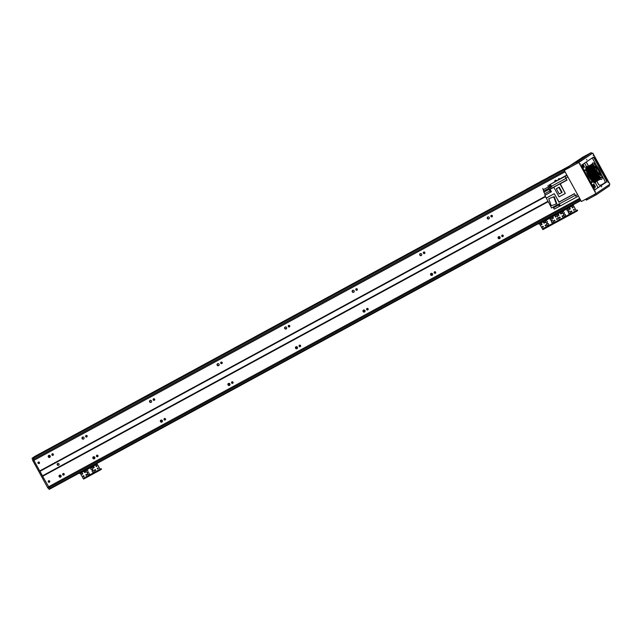 <?xml version="1.0" encoding="UTF-8"?>
<svg xmlns="http://www.w3.org/2000/svg" width="642" height="642" viewBox="0 0 642 642"><rect width="100%" height="100%" fill="white"/><g stroke="black" fill="none" stroke-linecap="round" stroke-linejoin="round"><path stroke-width="0.96" d="M52.636 453.766A0.819 0.794 -124 0 0 53.374 454.873M52.235 453.862A0.819 0.794 56 0 1 53.302 454.159A0.819 0.794 56 0 1 53.077 455.25A0.819 0.794 56 0 1 51.97 455.017A0.819 0.794 56 0 1 52.235 453.862M63.478 473.491A0.819 0.794 -124 0 0 64.224 474.599M63.076 473.579A0.819 0.794 56 0 1 64.152 473.884A0.819 0.794 56 0 1 63.927 474.976A0.819 0.794 56 0 1 62.812 474.743A0.819 0.794 56 0 1 63.076 473.579M48.728 455.459A1.083 1.059 56 0 1 50.148 455.86A1.083 1.059 56 0 1 49.851 457.313A1.083 1.059 56 0 1 48.375 457A1.083 1.059 56 0 1 48.728 455.459M50.012 457.176A1.083 1.059 56 0 1 48.824 455.411M60.854 476.902A1.083 1.059 56 0 1 59.666 475.136M59.57 475.184A1.083 1.059 56 0 1 60.998 475.586A1.083 1.059 56 0 1 60.701 477.03A1.083 1.059 56 0 1 59.216 476.725A1.083 1.059 56 0 1 59.57 475.184M94.631 458.557A1.083 1.059 56 0 1 93.435 456.791M93.339 456.839A1.083 1.059 56 0 1 94.767 457.24A1.083 1.059 56 0 1 94.47 458.693A1.083 1.059 56 0 1 92.986 458.38A1.083 1.059 56 0 1 93.339 456.839M82.497 437.114A1.083 1.059 56 0 1 83.925 437.515A1.083 1.059 56 0 1 83.629 438.967A1.083 1.059 56 0 1 82.144 438.655A1.083 1.059 56 0 1 82.497 437.114M83.789 438.831A1.083 1.059 56 0 1 82.593 437.066M162.169 421.874A1.083 1.059 56 0 1 160.981 420.101M160.885 420.149A1.083 1.059 56 0 1 162.306 420.558A1.083 1.059 56 0 1 162.009 422.003A1.083 1.059 56 0 1 160.532 421.69A1.083 1.059 56 0 1 160.885 420.149M150.035 400.423A1.083 1.059 56 0 1 151.464 400.833A1.083 1.059 56 0 1 151.167 402.277A1.083 1.059 56 0 1 149.682 401.972A1.083 1.059 56 0 1 150.035 400.423M151.327 402.149A1.083 1.059 56 0 1 150.14 400.383M229.716 385.184A1.083 1.059 56 0 1 228.528 383.418M228.424 383.467A1.083 1.059 56 0 1 229.852 383.868A1.083 1.059 56 0 1 229.555 385.32A1.083 1.059 56 0 1 228.07 385.007A1.083 1.059 56 0 1 228.424 383.467M217.582 363.741A1.083 1.059 56 0 1 219.01 364.142A1.083 1.059 56 0 1 218.713 365.595A1.083 1.059 56 0 1 217.229 365.282A1.083 1.059 56 0 1 217.582 363.741M218.874 365.458A1.083 1.059 56 0 1 217.678 363.693M297.254 348.502A1.083 1.059 56 0 1 296.066 346.728M295.97 346.776A1.083 1.059 56 0 1 297.398 347.186A1.083 1.059 56 0 1 297.102 348.63A1.083 1.059 56 0 1 295.617 348.317A1.083 1.059 56 0 1 295.97 346.776M285.128 327.051A1.083 1.059 56 0 1 286.549 327.46A1.083 1.059 56 0 1 286.252 328.905A1.083 1.059 56 0 1 284.775 328.592A1.083 1.059 56 0 1 285.128 327.051M286.412 328.776A1.083 1.059 56 0 1 285.225 327.011M364.8 311.811A1.083 1.059 56 0 1 363.613 310.046M363.508 310.094A1.083 1.059 56 0 1 364.937 310.495A1.083 1.059 56 0 1 364.64 311.948A1.083 1.059 56 0 1 363.155 311.635A1.083 1.059 56 0 1 363.508 310.094M352.667 290.369A1.083 1.059 56 0 1 354.095 290.77A1.083 1.059 56 0 1 353.798 292.222A1.083 1.059 56 0 1 352.314 291.909A1.083 1.059 56 0 1 352.667 290.369M353.959 292.086A1.083 1.059 56 0 1 352.763 290.32M432.339 275.129A1.083 1.059 56 0 1 431.151 273.356M431.055 273.404A1.083 1.059 56 0 1 432.483 273.805A1.083 1.059 56 0 1 432.186 275.257A1.083 1.059 56 0 1 430.702 274.945A1.083 1.059 56 0 1 431.055 273.404M420.213 253.678A1.083 1.059 56 0 1 421.633 254.088A1.083 1.059 56 0 1 421.337 255.532A1.083 1.059 56 0 1 419.86 255.219A1.083 1.059 56 0 1 420.213 253.678M421.497 255.404A1.083 1.059 56 0 1 420.309 253.63M499.885 238.439A1.083 1.059 56 0 1 498.698 236.673M498.593 236.721A1.083 1.059 56 0 1 500.022 237.123A1.083 1.059 56 0 1 499.725 238.567A1.083 1.059 56 0 1 498.24 238.262A1.083 1.059 56 0 1 498.593 236.721M487.751 216.996A1.083 1.059 56 0 1 489.18 217.397A1.083 1.059 56 0 1 488.883 218.85A1.083 1.059 56 0 1 487.398 218.537A1.083 1.059 56 0 1 487.751 216.996M489.043 218.713A1.083 1.059 56 0 1 487.848 216.948M555.161 181.373A1.083 1.059 56 0 1 555.394 180.258M554.808 181.566A1.083 1.059 56 0 1 556.622 180.579M57.732 463.476A0.987 0.963 -124 0 0 58.815 465.089M57.644 463.516A0.987 0.963 56 0 1 58.944 463.885A0.987 0.963 56 0 1 58.671 465.201A0.987 0.963 56 0 1 57.323 464.92A0.987 0.963 56 0 1 57.644 463.516M97.247 455.146A0.819 0.794 -124 0 0 97.993 456.253M96.846 455.242A0.819 0.794 56 0 1 97.921 455.539A0.819 0.794 56 0 1 97.696 456.631A0.819 0.794 56 0 1 96.581 456.398A0.819 0.794 56 0 1 96.846 455.242M86.405 435.42A0.819 0.794 -124 0 0 87.151 436.528M86.004 435.517A0.819 0.794 56 0 1 87.079 435.822A0.819 0.794 56 0 1 86.855 436.905A0.819 0.794 56 0 1 85.739 436.672A0.819 0.794 56 0 1 86.004 435.517M164.793 418.456A0.819 0.794 -124 0 0 165.532 419.563M164.392 418.552A0.819 0.794 56 0 1 165.459 418.857A0.819 0.794 56 0 1 165.243 419.948A0.819 0.794 56 0 1 164.127 419.716A0.819 0.794 56 0 1 164.392 418.552M153.944 398.738A0.819 0.794 -124 0 0 154.69 399.846M153.542 398.826A0.819 0.794 56 0 1 154.618 399.131A0.819 0.794 56 0 1 154.393 400.223A0.819 0.794 56 0 1 153.278 399.99A0.819 0.794 56 0 1 153.542 398.826M232.332 381.773A0.819 0.794 -124 0 0 233.078 382.881M231.931 381.87A0.819 0.794 56 0 1 233.006 382.167A0.819 0.794 56 0 1 232.781 383.258A0.819 0.794 56 0 1 231.666 383.025A0.819 0.794 56 0 1 231.931 381.87M221.49 362.048A0.819 0.794 -124 0 0 222.236 363.155M221.089 362.144A0.819 0.794 56 0 1 222.164 362.449A0.819 0.794 56 0 1 221.939 363.532A0.819 0.794 56 0 1 220.824 363.3A0.819 0.794 56 0 1 221.089 362.144M299.878 345.083A0.819 0.794 -124 0 0 300.625 346.19M299.477 345.179A0.819 0.794 56 0 1 300.544 345.484A0.819 0.794 56 0 1 300.328 346.576A0.819 0.794 56 0 1 299.212 346.343A0.819 0.794 56 0 1 299.477 345.179M289.028 325.366A0.819 0.794 -124 0 0 289.775 326.465M288.635 325.454A0.819 0.794 56 0 1 289.702 325.759A0.819 0.794 56 0 1 289.478 326.85A0.819 0.794 56 0 1 288.362 326.618A0.819 0.794 56 0 1 288.635 325.454M367.417 308.401A0.819 0.794 -124 0 0 368.163 309.508M367.015 308.497A0.819 0.794 56 0 1 368.091 308.794A0.819 0.794 56 0 1 367.866 309.885A0.819 0.794 56 0 1 366.751 309.653A0.819 0.794 56 0 1 367.015 308.497M356.575 288.675A0.819 0.794 -124 0 0 357.321 289.783M356.174 288.772A0.819 0.794 56 0 1 357.249 289.077A0.819 0.794 56 0 1 357.024 290.16A0.819 0.794 56 0 1 355.909 289.927A0.819 0.794 56 0 1 356.174 288.772M434.963 271.71A0.819 0.794 -124 0 0 435.709 272.818M434.562 271.807A0.819 0.794 56 0 1 435.629 272.112A0.819 0.794 56 0 1 435.412 273.203A0.819 0.794 56 0 1 434.297 272.962A0.819 0.794 56 0 1 434.562 271.807M424.113 251.993A0.819 0.794 -124 0 0 424.86 253.092M423.72 252.081A0.819 0.794 56 0 1 424.787 252.386A0.819 0.794 56 0 1 424.563 253.478A0.819 0.794 56 0 1 423.455 253.245A0.819 0.794 56 0 1 423.72 252.081M502.501 235.028A0.819 0.794 -124 0 0 503.248 236.136M502.1 235.124A0.819 0.794 56 0 1 503.176 235.421A0.819 0.794 56 0 1 502.951 236.513A0.819 0.794 56 0 1 501.835 236.28A0.819 0.794 56 0 1 502.1 235.124M491.66 215.303A0.819 0.794 -124 0 0 492.406 216.41M491.258 215.399A0.819 0.794 56 0 1 492.334 215.696A0.819 0.794 56 0 1 492.109 216.787A0.819 0.794 56 0 1 490.994 216.555A0.819 0.794 56 0 1 491.258 215.399M38.681 461.991A0.819 0.794 -124 0 0 39.459 463.147M48.953 480.673A0.819 0.794 -124 0 0 49.731 481.829M559.206 178.612A0.819 0.794 -124 0 0 559.206 179.174M49.185 487.655L580.159 199.253L49.185 487.655L42.629 476.276L548.14 201.7M48.439 486.845L579.646 198.314M48.607 480.77A0.819 0.794 56 0 1 49.675 481.075A0.819 0.794 56 0 1 49.458 482.158A0.819 0.794 56 0 1 48.343 481.925A0.819 0.794 56 0 1 48.607 480.77M42.629 476.276L39.7 470.947L545.371 196.283M39.7 470.947L33.882 460.37L565.096 171.839M38.335 462.079A0.819 0.794 56 0 1 39.403 462.384A0.819 0.794 56 0 1 39.186 463.476A0.819 0.794 56 0 1 38.071 463.243A0.819 0.794 56 0 1 38.335 462.079M558.42 179.6A0.819 0.794 56 0 1 559.768 178.869M35.984 455.78L577.904 161.583L591.218 152.619L582.639 157.25L568.114 166.904L34.572 456.703M34.877 456.542L568.507 166.639L35.029 456.398M35.334 456.237L569.261 166.126L35.791 455.884M50.236 488.835L49.217 489.381L47.693 487.687L48.704 487.142L50.236 488.835L580.882 200.553L50.654 488.554A55.3 12.76 -118.5 0 1 50.108 488.57L49.57 487.447M33.882 460.37L33.577 459.263L564.559 170.868L33.577 459.263M33.97 459.054L33.272 457.939A55.3 12.76 -118.5 0 1 33.528 457.409L33.689 457.305M35.944 455.788L34.925 456.334L35.944 455.788M33.681 457.305L33.111 457.69L33.769 459.977L32.758 460.523L32.1 458.244L32.67 457.858L568.138 167.016L32.67 457.858M39.948 471.212L42.532 475.907L547.963 201.379M568.114 166.968L33.087 457.634M33.087 457.577L34.925 456.334M47.693 487.687L32.758 460.523M32.1 458.244L33.111 457.69M555.362 216.45A0.69 0.674 -124 0 0 555.715 216.964M556.694 218.874A0.69 0.674 -124 0 0 557.039 219.387M557.023 218.529L557.441 219.291M555.667 216.94L555.699 216.105M551.935 220.888A0.987 0.963 56 0 1 553.235 221.249A0.987 0.963 56 0 1 552.963 222.573A0.987 0.963 56 0 1 551.614 222.284A0.987 0.963 56 0 1 551.935 220.888A0.987 0.963 -124 0 0 553.027 222.525M547.209 223.456A0.987 0.963 56 0 1 548.509 223.817A0.987 0.963 56 0 1 548.236 225.141A0.987 0.963 56 0 1 546.888 224.852A0.987 0.963 56 0 1 547.209 223.456M547.201 223.464A0.987 0.963 -124 0 0 548.3 225.093M545.877 221.033A0.987 0.963 56 0 1 547.177 221.402A0.987 0.963 56 0 1 546.904 222.718A0.987 0.963 56 0 1 545.556 222.437A0.987 0.963 56 0 1 545.877 221.033A0.987 0.963 -124 0 0 546.968 222.67M550.611 218.465A0.987 0.963 56 0 1 551.903 218.834A0.987 0.963 56 0 1 551.639 220.15A0.987 0.963 56 0 1 550.29 219.869A0.987 0.963 56 0 1 550.611 218.465A0.987 0.963 -124 0 0 551.695 220.102M545.893 225.848A0.49 0.473 56 0 1 545.259 225.663A0.49 0.473 56 0 1 545.387 225.013A0.49 0.473 56 0 1 546.053 225.157A0.49 0.473 56 0 1 545.893 225.848M545.451 224.981A0.49 0.473 -124 0 0 545.989 225.775M553.155 218.304A0.49 0.473 56 0 1 552.513 218.128A0.49 0.473 56 0 1 552.65 217.477A0.49 0.473 56 0 1 553.308 217.622A0.49 0.473 56 0 1 553.155 218.304M552.714 217.445A0.49 0.473 -124 0 0 553.252 218.24M543.1 227.14A0.49 0.473 56 0 1 542.458 226.955A0.49 0.473 56 0 1 542.594 226.313A0.49 0.473 56 0 1 543.252 226.449A0.49 0.473 56 0 1 543.1 227.14M542.659 226.273A0.49 0.473 -124 0 0 543.196 227.067M555.948 217.012A0.49 0.473 56 0 1 555.442 216.185A0.49 0.473 56 0 1 556.108 216.322A0.49 0.473 56 0 1 555.948 217.012M555.507 216.145A0.49 0.473 -124 0 0 556.044 216.948M557.28 219.436A0.49 0.473 56 0 1 556.774 218.609A0.49 0.473 56 0 1 557.441 218.745A0.49 0.473 56 0 1 557.28 219.436M556.839 218.569A0.49 0.473 -124 0 0 557.376 219.363M541.768 224.716A0.49 0.473 56 0 1 541.126 224.54A0.49 0.473 56 0 1 541.262 223.889A0.49 0.473 56 0 1 541.92 224.026A0.49 0.473 56 0 1 541.768 224.716M541.326 223.849A0.49 0.473 -124 0 0 541.864 224.652M554.672 221.073A0.49 0.473 56 0 1 554.166 220.246A0.49 0.473 56 0 1 554.832 220.383A0.49 0.473 56 0 1 554.672 221.073M554.231 220.214A0.49 0.473 -124 0 0 554.768 221.008M544.376 223.079A0.49 0.473 56 0 1 543.734 222.894A0.49 0.473 56 0 1 543.87 222.252A0.49 0.473 56 0 1 544.528 222.389A0.49 0.473 56 0 1 544.376 223.079M543.934 222.212A0.49 0.473 -124 0 0 544.464 223.007M538.622 223.512L538.879 224.058L539.697 223.641L539.392 223.087M554.255 215.014L554.552 215.568L539.697 223.641M554.552 215.568L556.582 214.468L556.277 213.914M559.784 220.431L542.899 229.595L539.473 223.753M576.275 210.6L577.343 210.038L577.623 210.616L576.677 211.25L559.784 220.423L556.357 214.58L539.537 223.849M550.667 184.166L566.846 175.025M560.482 183.524L559.984 183.861L565.273 193.483L559.07 196.845L553.781 187.223L560.482 183.524A150.092 34.636 61.5 0 0 560.289 183.773L567.006 180.121L565.875 178.067A1.774 0.409 61.5 0 1 565.361 176.277L550.595 184.214M550.467 184.302L551.478 186.357M576.765 197.046L578.45 196.131L576.773 197.038A1.774 0.409 61.5 0 0 576.773 197.038A1.774 0.409 61.5 0 1 575.577 195.714L574.446 193.659L559.046 202.021L554.263 193.715L559.013 202.078A150.092 34.636 61.5 0 1 558.877 202.11L557.593 199.774M558.725 201.829L559.046 202.013A150.092 34.636 61.5 0 0 559.543 201.877A1.894 0.441 -118.5 0 1 559.72 201.909L559.11 202.246M550.411 184.334A150.092 34.636 61.5 0 0 551.438 186.284A1.894 0.441 -118.5 0 1 551.687 186.798L550.475 187.416L549.408 184.816M560.273 205.873L554.255 209.14L553.5 207.759L558.476 205.055M553.099 207.133L553.5 207.759M559.519 203.65L551.582 207.96L544.841 195.328L551.414 191.725M549.712 191.043L544.745 193.732L545.146 195.128M544.745 193.732L543.886 192.175L550.475 188.596A1.894 0.441 -118.5 0 1 550.435 188.884A150.092 34.636 61.5 0 0 550.09 189.31L553.813 187.287M542.819 188.395L543.581 191.196A1.894 0.441 -118.5 0 1 543.886 192.175M576.66 197.046L560.306 205.93A150.092 34.636 61.5 0 1 559.222 204.02A1.894 0.441 -118.5 0 0 559.126 203.859M559.118 203.867L560.145 205.649M558.885 203.987L560.185 205.713M558.235 204.341L559.342 206.098M560.289 183.773L565.273 193.483M544.841 195.328L551.43 191.749L550.09 189.31M546.326 198.025L554.263 193.715M557.922 199.975L557.922 200.376M546.173 198.129L554.11 193.82M554.215 196.645L548.717 198.707L554.215 196.645L556.783 203.683L556.365 203.963L551.277 205.745L548.717 198.707M553.797 196.925L556.365 203.963M543.581 191.196L549.159 188.17A1.894 0.441 -118.5 0 0 548.91 187.657A150.092 34.636 61.5 0 1 547.883 185.715M551.687 186.798L550.17 187.625A1.894 0.441 61.5 0 0 549.921 187.111A150.092 34.636 -118.5 0 1 548.894 185.161M550.13 189.39L551.205 191.34M550.009 189.454L551.253 191.436M549.969 189.55L549.367 189.871L550.427 191.814M559.984 183.861L553.781 187.223M556.726 188.483L559.238 187.119L562.111 192.343L559.19 193.988L556.317 188.764L556.726 188.483M556.317 188.764L559.238 187.119M558.829 187.392L561.702 192.616M550.346 184.398L549.745 184.719L550.804 186.661L551.406 186.34M539.906 182.071L538.654 182.753M539.826 181.919L548.011 177.665M553.075 174.801L547.931 177.513M538.157 183.026L538.582 182.625M526.336 189.446L560.105 171.101M532.812 185.811L526.36 189.31M568.828 211.716A0.987 0.963 56 0 1 570.12 212.085A0.987 0.963 56 0 1 569.855 213.401A0.987 0.963 56 0 1 568.507 213.112A0.987 0.963 56 0 1 568.828 211.716M568.812 211.724A0.987 0.963 -124 0 0 569.911 213.353M564.093 214.284A0.987 0.963 56 0 1 565.393 214.653A0.987 0.963 56 0 1 565.12 215.969A0.987 0.963 56 0 1 563.772 215.688A0.987 0.963 56 0 1 564.093 214.284M564.085 214.292A0.987 0.963 -124 0 0 565.185 215.921M562.769 211.86A0.987 0.963 56 0 1 564.061 212.229A0.987 0.963 56 0 1 563.796 213.545A0.987 0.963 56 0 1 562.448 213.264A0.987 0.963 56 0 1 562.769 211.86A0.987 0.963 -124 0 0 563.853 213.497M567.496 209.292A0.987 0.963 56 0 1 568.788 209.661A0.987 0.963 56 0 1 568.523 210.977A0.987 0.963 56 0 1 567.175 210.696A0.987 0.963 56 0 1 567.496 209.292A0.987 0.963 -124 0 0 568.579 210.929M562.777 216.675A0.49 0.473 56 0 1 562.272 215.848A0.49 0.473 56 0 1 562.938 215.985A0.49 0.473 56 0 1 562.777 216.675M562.336 215.808A0.49 0.473 -124 0 0 562.873 216.603M570.04 209.14A0.49 0.473 56 0 1 569.398 208.955A0.49 0.473 56 0 1 569.534 208.305A0.49 0.473 56 0 1 570.2 208.449A0.49 0.473 56 0 1 570.04 209.14M569.598 208.273A0.49 0.473 -124 0 0 570.136 209.067M559.984 217.967A0.49 0.473 56 0 1 559.342 217.79A0.49 0.473 56 0 1 559.479 217.14A0.49 0.473 56 0 1 560.145 217.277A0.49 0.473 56 0 1 559.984 217.967M559.543 217.1A0.49 0.473 -124 0 0 560.081 217.903M572.833 207.839A0.49 0.473 56 0 1 572.327 207.013A0.49 0.473 56 0 1 572.993 207.149A0.49 0.473 56 0 1 572.833 207.839M572.391 206.981A0.49 0.473 -124 0 0 572.929 207.775M574.165 210.263A0.49 0.473 56 0 1 573.659 209.436A0.49 0.473 56 0 1 574.325 209.573A0.49 0.473 56 0 1 574.165 210.263M573.723 209.396A0.49 0.473 -124 0 0 574.261 210.199M558.652 215.543A0.49 0.473 56 0 1 558.01 215.367A0.49 0.473 56 0 1 558.147 214.717A0.49 0.473 56 0 1 558.813 214.853A0.49 0.473 56 0 1 558.652 215.543M558.211 214.685A0.49 0.473 -124 0 0 558.749 215.479M571.565 211.908A0.49 0.473 56 0 1 570.923 211.724A0.49 0.473 56 0 1 571.059 211.074A0.49 0.473 56 0 1 571.717 211.218A0.49 0.473 56 0 1 571.565 211.908M571.123 211.041A0.49 0.473 -124 0 0 571.653 211.836M561.26 213.906A0.49 0.473 56 0 1 560.618 213.722A0.49 0.473 56 0 1 560.755 213.08A0.49 0.473 56 0 1 561.413 213.216A0.49 0.473 56 0 1 561.26 213.906M560.819 213.04A0.49 0.473 -124 0 0 561.357 213.834M555.795 214.861L555.474 214.356L555.795 214.861M571.139 205.849L571.436 206.395L556.582 214.468M571.436 206.395L572.68 205.689L572.391 205.167M573.306 205.504L576.668 211.25L559.784 220.423L556.421 214.677L572.68 205.689M572.993 204.838L576.259 210.576L577.318 210.062M559.399 217.405A0.69 0.674 -124 0 0 559.744 217.919M558.067 214.982A0.69 0.674 -124 0 0 558.412 215.503M92.649 470.353A0.987 0.963 56 0 1 93.949 470.722A0.987 0.963 56 0 1 93.676 472.039A0.987 0.963 56 0 1 92.328 471.758A0.987 0.963 56 0 1 92.649 470.353A0.987 0.963 -124 0 0 93.732 471.998M87.922 472.921A0.987 0.963 56 0 1 89.222 473.29A0.987 0.963 56 0 1 88.949 474.607A0.987 0.963 56 0 1 87.601 474.326A0.987 0.963 56 0 1 87.922 472.921A0.987 0.963 -124 0 0 89.005 474.566M86.59 470.498A0.987 0.963 56 0 1 87.89 470.867A0.987 0.963 56 0 1 87.617 472.183A0.987 0.963 56 0 1 86.269 471.902A0.987 0.963 56 0 1 86.59 470.498A0.987 0.963 -124 0 0 87.673 472.143M91.316 467.93A0.987 0.963 56 0 1 92.617 468.299A0.987 0.963 56 0 1 92.344 469.615A0.987 0.963 56 0 1 90.995 469.334A0.987 0.963 56 0 1 91.316 467.93M91.3 467.938A0.987 0.963 -124 0 0 92.4 469.575M86.606 475.313A0.49 0.473 56 0 1 85.964 475.136A0.49 0.473 56 0 1 86.1 474.486A0.49 0.473 56 0 1 86.758 474.623A0.49 0.473 56 0 1 86.606 475.313M86.164 474.446A0.49 0.473 -124 0 0 86.702 475.249M93.86 467.777A0.49 0.473 56 0 1 93.355 466.951A0.49 0.473 56 0 1 94.021 467.087A0.49 0.473 56 0 1 93.86 467.777M93.419 466.911A0.49 0.473 -124 0 0 93.957 467.705M83.805 476.605A0.49 0.473 56 0 1 83.299 475.778A0.49 0.473 56 0 1 83.966 475.915A0.49 0.473 56 0 1 83.805 476.605M83.364 475.746A0.49 0.473 -124 0 0 83.901 476.541M96.661 466.485A0.49 0.473 56 0 1 96.019 466.301A0.49 0.473 56 0 1 96.156 465.651A0.49 0.473 56 0 1 96.822 465.795A0.49 0.473 56 0 1 96.661 466.485M96.22 465.619A0.49 0.473 -124 0 0 96.757 466.413M97.993 468.901A0.49 0.473 56 0 1 97.351 468.724A0.49 0.473 56 0 1 97.488 468.074A0.49 0.473 56 0 1 98.146 468.211A0.49 0.473 56 0 1 97.993 468.901M97.552 468.042A0.49 0.473 -124 0 0 98.09 468.837M82.473 474.189A0.49 0.473 56 0 1 81.839 474.005A0.49 0.473 56 0 1 81.967 473.355A0.49 0.473 56 0 1 82.633 473.499A0.49 0.473 56 0 1 82.473 474.189M82.032 473.323A0.49 0.473 -124 0 0 82.569 474.117M95.385 470.546A0.49 0.473 56 0 1 94.743 470.361A0.49 0.473 56 0 1 94.88 469.719A0.49 0.473 56 0 1 95.546 469.856A0.49 0.473 56 0 1 95.385 470.546M94.944 469.679A0.49 0.473 -124 0 0 95.481 470.474M85.081 472.544A0.49 0.473 56 0 1 84.575 471.718A0.49 0.473 56 0 1 85.242 471.854A0.49 0.473 56 0 1 85.081 472.544M84.64 471.677A0.49 0.473 -124 0 0 85.177 472.48M79.327 472.977L79.592 473.523L80.402 473.106L80.106 472.56M94.96 464.487L95.265 465.033L80.402 473.106M95.265 465.033L96.501 464.335L96.212 463.805M100.096 469.238L101.163 468.676L101.468 469.23L100.497 469.896L97.127 464.142L96.501 464.335M100.489 469.896L83.604 479.068L80.186 473.226M96.814 463.476L100.088 469.222L101.139 468.7M83.219 476.043A0.69 0.674 -124 0 0 83.572 476.565M81.887 473.619A0.69 0.674 -124 0 0 82.24 474.141M566.862 168.902L567.817 168.356L566.862 168.902M593.2 157.298A1.974 0.457 -118.5 0 1 594.444 158.791L594.781 158.606A1.974 0.457 61.5 0 0 593.457 157.13A1.974 0.457 61.5 0 0 593.449 157.13L581.756 165.002A1.974 0.457 61.5 0 0 582.326 166.992L593.93 188.098A1.974 0.457 61.5 0 0 595.254 189.583A1.974 0.457 61.5 0 0 595.262 189.575L606.955 181.702A1.974 0.457 61.5 0 0 606.385 179.712L606.048 179.896A1.974 0.457 -118.5 0 1 606.618 181.887L606.955 181.702M606.048 179.896L594.444 158.791M594.781 158.606L606.385 179.712M595.174 189.591L606.618 181.887M593.336 155.549L593.192 155.059L593.336 155.549M601.682 186.91L601.538 186.421L601.682 186.91M580.352 164.288L580.216 163.798L580.352 164.288M595.19 191.284L595.054 190.794L595.19 191.284M608.175 182.537L608.03 182.047L608.175 182.537M586.844 159.922L586.7 159.433L586.844 159.922M596.787 181.116L598.456 184.142A1.974 1.918 -124 0 0 601.097 184.96L604.138 183.307A1.974 1.918 -124 0 0 604.25 183.243M601.313 174.375L604.796 180.715A1.974 1.918 56 0 1 604.058 183.355L601.016 185.008A1.974 1.918 56 0 1 598.384 184.198L596.707 181.156M588.465 166.158L586.587 162.739A1.974 1.918 56 0 1 586.339 161.92M586.419 161.864A1.974 1.918 -124 0 0 586.66 162.691L588.545 166.118M591.747 158.277A1.974 1.918 56 0 1 592.999 159.256L596.57 165.748M578.811 162.482L592.783 153.077L609.9 184.222L595.928 193.627L578.811 162.482L564.286 170.371L568.443 167.57M595.928 193.627L581.411 201.516L564.286 170.371M592.783 153.077L591.772 153.623M608.921 184.88L609.483 185.835L596.169 194.807L586.347 200.143L585.825 199.116M594.051 185.939A1.878 0.433 -118.5 0 1 593.521 184.053A1.878 0.433 -118.5 0 1 594.797 185.49A1.878 0.433 -118.5 0 1 595.311 187.352A1.878 0.433 -118.5 0 1 594.051 185.939M581.78 164.986A1.878 0.433 -118.5 0 1 582.896 166.751A1.878 0.433 -118.5 0 1 583.137 168.043A1.878 0.433 -118.5 0 1 582.856 167.947M582.92 164.216A1.878 0.433 -118.5 0 1 584.035 165.989A1.878 0.433 -118.5 0 1 584.276 167.281A1.878 0.433 -118.5 0 1 583.016 165.869A1.878 0.433 -118.5 0 1 582.454 164.529M592.309 185.153A1.878 0.433 -118.5 0 1 592.381 184.816A1.878 0.433 -118.5 0 1 593.657 186.26A1.878 0.433 -118.5 0 1 594.171 188.114A1.878 0.433 -118.5 0 1 593.89 188.018M584.477 170.9L584.389 170.403L586.018 169.303M590.881 182.553L591.234 182.866L592.871 181.758M598.039 187.657L595.327 182.729M586.387 166.463L584.549 163.124M576.179 161.688L577.639 160.853L576.179 161.688M589.091 153.831L590.544 152.997L589.091 153.831M569.687 166.061L571.147 165.227L569.687 166.061M582.671 157.314L584.132 156.488L582.671 157.314M576.107 162.578L577.559 161.744L576.107 162.578M582.599 158.205L584.051 157.37L582.599 158.205M591.788 153.655L591.218 152.619L591.788 153.655L577.23 163.325L568.66 167.963L568.114 166.912M586.957 166.976L592.253 164.103L586.957 166.976A8.563 1.974 61.5 0 0 586.876 167.056L586.892 167.137M586.772 167.209L592.253 164.232L586.78 167.201A8.563 1.974 61.5 0 0 586.724 167.337L586.78 167.506M586.74 167.995L586.66 167.755A8.563 1.974 61.5 0 1 586.676 167.57L586.692 167.562M592.325 164.97L586.676 168.043A8.563 1.974 61.5 0 0 586.668 168.292L586.788 168.613M586.908 169.327L586.764 168.95A8.563 1.974 61.5 0 1 586.716 168.669L592.406 165.572L586.724 168.645M592.55 166.262L586.876 169.352A8.563 1.974 61.5 0 0 586.94 169.705L587.109 170.146M593.481 181.213L599.171 178.123L593.481 181.213A8.563 1.974 61.5 0 1 593.272 181.012L592.983 180.699A8.563 1.974 61.5 0 1 592.726 180.426L592.389 180.033A8.563 1.974 61.5 0 1 592.149 179.736L591.796 179.279A8.563 1.974 61.5 0 1 591.555 178.941L591.194 178.428A8.563 1.974 61.5 0 1 590.945 178.067L590.592 177.513A8.563 1.974 61.5 0 1 590.343 177.128L589.99 176.542A8.563 1.974 61.5 0 1 589.757 176.133L589.42 175.531A8.563 1.974 61.5 0 1 589.196 175.114L588.875 174.496A8.563 1.974 61.5 0 1 588.666 174.078L588.369 173.46A8.563 1.974 61.5 0 1 588.176 173.051L587.92 172.449A8.563 1.974 61.5 0 1 587.751 172.048L587.526 171.47A8.563 1.974 61.5 0 1 587.382 171.093L587.197 170.555A8.563 1.974 61.5 0 1 587.085 170.202L592.775 167.064L587.085 170.154M587.382 171.037L593.072 167.947L587.382 171.037M592.983 180.699L598.673 177.609L592.951 180.683M593.569 181.188L593.778 181.477A8.563 1.974 61.5 0 0 593.97 181.622L599.66 178.548M594.893 181.975L594.965 182.055A8.563 1.974 61.5 0 0 595.078 182.031L600.414 179.134L595.078 182.031M595.222 181.967L600.422 179.142L595.222 181.967M592.325 164.93A8.715 2.006 61.5 0 0 592.349 165.179A8.715 2.006 61.5 0 0 595.07 172.313A8.715 2.006 61.5 0 0 599.572 178.476A8.715 2.006 61.5 0 0 599.764 178.636M600.406 175.659L599.411 174.11L600.406 175.659M596.306 167.281L595.319 165.732L596.306 167.281M596.924 171.005L596.298 170.018L596.924 171.005M599.419 171.454L598.785 170.467L599.419 171.454M601.056 174.985L599.5 172.554L601.056 174.985M599.138 174.64L597.582 172.2L599.138 174.64M596.241 168.71L594.685 166.278L596.241 168.71M598.159 169.063L596.603 166.623L598.159 169.063M596.338 168.846A2.961 0.682 -118.5 0 1 596.434 168.204A2.961 0.682 -118.5 0 1 598.448 170.475A2.961 0.682 -118.5 0 1 599.259 173.404A2.961 0.682 -118.5 0 1 597.694 171.887A2.961 0.682 -118.5 0 1 596.338 168.846M586.298 170.29A7.543 1.741 61.5 0 0 591.988 180.771M587.502 166.687A9.285 2.143 61.5 0 0 586.427 166.447L586.154 166.591A9.285 2.143 61.5 0 0 588.706 175.772A9.285 2.143 61.5 0 0 595.014 182.906L595.286 182.753A9.285 2.143 61.5 0 0 595.672 181.726M586.427 166.447A9.285 2.143 61.5 0 0 588.979 175.619A9.285 2.143 61.5 0 0 595.286 182.753M587.334 166.776A8.715 2.006 61.5 0 0 589.324 175.435A8.715 2.006 61.5 0 0 595.503 181.814M595.937 165.058A9.285 2.143 61.5 0 0 592.911 162.924L592.638 163.068A9.285 2.143 61.5 0 0 592.285 164.649A9.285 2.143 61.5 0 0 595.182 172.249A9.285 2.143 61.5 0 0 599.981 178.821A9.285 2.143 61.5 0 0 601.498 179.383L601.771 179.238A9.285 2.143 61.5 0 0 601.626 175.531M592.911 162.924A9.285 2.143 61.5 0 0 595.455 172.104A9.285 2.143 61.5 0 0 601.771 179.238M594.243 164.175L593.738 164.456A7.543 1.741 61.5 0 0 595.808 171.912A7.543 1.741 61.5 0 0 600.936 177.706L601.442 177.433A7.543 1.741 61.5 0 0 600.872 173.155A7.543 1.741 61.5 0 0 597.068 166.366A7.543 1.741 61.5 0 0 594.243 164.175A7.543 1.741 61.5 0 0 596.314 171.631A7.543 1.741 61.5 0 0 601.442 177.433M586.258 170.178A6.717 1.549 61.5 0 0 586.331 170.764A6.717 1.549 61.5 0 0 588.642 176.422A6.717 1.549 61.5 0 0 592.06 180.859M39.989 471.284L545.58 196.661M42.484 475.834L547.923 201.299M39.94 471.212L545.539 196.588M34.877 456.502L568.355 166.743M35.334 456.197L568.804 166.43M50.108 488.57L580.761 200.336M50.02 488.442L580.689 200.2M49.153 487.631L580.143 199.221M33.577 459.303L564.575 170.892M33.328 458.083L568.379 167.466M33.272 457.939L568.306 167.321M33.528 457.409L568.146 167.032L33.528 457.409M503.192 235.453L502.598 235.775L503.192 235.453M500.046 237.163L498.553 237.973L500.046 237.163M435.653 272.144L435.059 272.465L435.653 272.144M432.507 273.853L431.007 274.664L432.507 273.853M368.107 308.826L367.513 309.147L368.107 308.826M364.961 310.535L363.468 311.346L364.961 310.535M300.568 345.516L299.974 345.837L300.568 345.516M297.415 347.226L295.922 348.036L297.415 347.226M233.022 382.199L232.428 382.52L233.022 382.199M229.876 383.908L228.375 384.719L229.876 383.908M162.33 420.598L160.837 421.409L162.33 420.598M97.937 455.571L97.343 455.892L97.937 455.571M94.791 457.281L93.291 458.091L94.791 457.281M64.168 473.916L63.574 474.237L64.168 473.916M61.022 475.626L59.521 476.436L61.022 475.626M503.079 235.293L502.509 235.606M499.941 237.002L498.465 237.805M435.541 271.983L434.971 272.288M432.395 273.693L430.926 274.487M367.994 308.666L367.425 308.979M364.857 310.375L363.38 311.177M300.448 345.356L299.886 345.661M297.31 347.065L295.842 347.86M232.91 382.038L232.34 382.351M229.764 383.747L228.295 384.55M165.363 418.728L164.801 419.033M162.225 420.438L160.757 421.232M97.825 455.419L97.255 455.724M94.679 457.12L93.21 457.923M64.056 473.756L63.486 474.069M60.91 475.465L59.441 476.268M488.193 216.868L487.703 217.132M420.646 253.558L420.165 253.823M353.108 290.24L352.618 290.505M285.562 326.93L285.08 327.195M218.023 363.613L217.534 363.878M150.477 400.303L149.995 400.568M82.93 436.993L82.449 437.25M49.161 455.33L48.68 455.595M576.139 210.664L542.37 229.001M565.361 176.277L567.03 175.37M559.543 201.877L574.502 193.756M575.336 195.272L559.222 204.02M575.577 195.714L577.607 194.606M565.875 178.067L567.905 176.959M549.921 187.111L548.91 187.657M551.438 186.284L566.035 178.356M566.91 179.937L550.435 188.884M543.886 190.995L549.143 188.138M543.485 189.607L548.501 186.886M560.137 170.973L553.685 174.472M538.181 182.89L533.422 185.482M99.967 469.302L83.075 478.475M97.127 464.142L80.242 473.314M594.925 195.505L594.364 194.478M595.615 193.796L596.169 194.807M586.595 198.699L587.157 199.726M590.985 182.689L592.807 181.694M592.245 181.084L590.576 181.991M584.485 170.916L586.202 169.986M568.892 166.503L569.47 167.546M578.474 162.619L577.904 161.583M577.23 163.325L576.66 162.29M586.884 167.121L592.253 164.208M592.253 164.135L586.876 167.056M586.74 167.41L592.261 164.416M592.261 164.328L586.724 167.337M586.684 167.835L592.301 164.785M592.293 164.689L586.66 167.755M586.652 168.06L592.325 164.978M586.7 168.381L592.365 165.307M592.285 164.649L592.349 165.179L586.668 168.292M586.716 168.669L592.406 165.58M586.804 169.047L592.478 165.965M592.454 165.853L586.764 168.95M586.989 169.801L592.67 166.719M592.638 166.607L586.94 169.705M587.085 170.202L592.783 167.105M587.245 170.652L592.935 167.562M592.903 167.458L587.197 170.555M587.382 171.093L593.088 167.995M587.574 171.575L593.272 168.477M593.232 168.373L587.526 171.47M593.433 168.886L587.735 171.984M587.751 172.048L593.457 168.95M587.976 172.546L593.673 169.456M593.625 169.352L587.92 172.449M593.858 169.873L588.16 172.971M588.176 173.051L593.89 169.945M588.425 173.557L594.123 170.459M594.083 170.363L588.369 173.46M594.332 170.892L588.634 173.99M588.666 174.078L594.372 170.973M588.931 174.584L594.628 171.486M594.58 171.39L588.875 174.496M594.853 171.92L589.155 175.017M589.196 175.114L594.901 172.008M589.476 175.611L595.174 172.513M595.126 172.425L589.42 175.531M595.415 172.939L589.717 176.036M589.757 176.133L595.463 173.035M590.046 176.614L595.752 173.517M595.704 173.436L589.99 176.542M596.001 173.934L590.295 177.023M590.343 177.128L596.057 174.022M590.64 177.577L596.338 174.48M596.298 174.415L590.592 177.513M596.595 174.873L590.897 177.97M590.945 178.067L596.659 174.969M591.242 178.484L596.94 175.386M596.899 175.33L591.194 178.428M597.196 175.748L591.499 178.845M591.555 178.941L597.261 175.844M591.844 179.311L597.533 176.221M597.501 176.173L591.796 179.279M597.782 176.55L592.093 179.64M592.149 179.736L597.854 176.638M598.119 176.967L592.389 180.033M598.352 177.248L592.67 180.338M592.726 180.426L598.424 177.336M592.991 180.691L598.665 177.609M598.89 177.842L593.216 180.924M593.272 181.012L598.97 177.922M599.387 178.324L593.722 181.397M593.778 181.477L599.459 178.388M599.644 178.54L593.97 181.622M599.813 178.677L594.179 181.734M594.235 181.806L599.885 178.741M600.126 178.933L594.58 181.943M594.636 181.999L600.19 178.982M600.318 179.07L594.917 182.007M594.965 182.055L600.374 179.11M50.654 488.554L580.882 200.553M538.879 224.058L538.59 223.52M559.784 220.423L542.899 229.595M50.18 455.916L48.688 456.727M559.936 205.777L559.334 206.106M551.021 191.493L550.419 191.822M577.343 210.038L577.648 210.592M79.592 473.523L79.303 472.993M101.163 468.676L101.468 469.23M100.497 469.896L83.604 479.068M608.945 184.864L609.483 185.835M585.793 199.132L586.347 200.143M568.66 167.963L568.082 166.92M593.505 181.229L599.187 178.139M599.572 178.476L599.981 178.821"/></g></svg>
